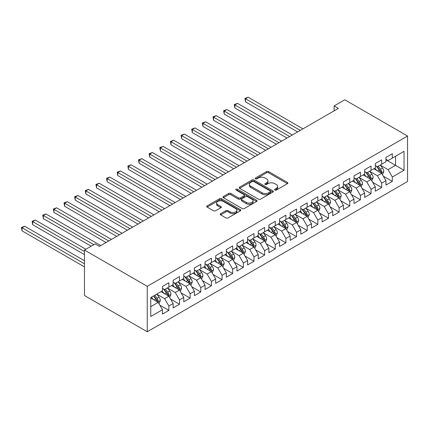 <?xml version="1.0" encoding="UTF-8"?>
<svg xmlns="http://www.w3.org/2000/svg" width="429" height="429" viewBox="0 0 429 429"><rect width="100%" height="100%" fill="white"/><g stroke="black" fill="none" stroke-linecap="round" stroke-linejoin="round"><path stroke-width="0.64" d="M274.876 190.058A1.035 0.595 0 0 0 276.34 190.058L287.441 183.65A1.475 0.853 0 0 0 287.87 183.044A1.475 0.853 0 0 0 287.441 182.443L268.64 171.584A1.475 0.853 0 0 0 266.548 171.584L255.448 177.992A1.035 0.595 0 0 0 255.148 178.416A1.035 0.595 0 0 0 255.448 178.839A1.035 0.595 0 0 0 256.912 178.839L258.349 178.008A4.73 2.73 0 0 1 265.036 178.008L266.602 178.914A4.73 2.73 0 0 1 267.986 180.845A4.73 2.73 0 0 1 266.602 182.775L265.165 183.601A1.035 0.595 0 0 0 264.859 184.025A1.035 0.595 0 0 0 265.165 184.449A1.035 0.595 0 0 0 266.629 184.449L268.061 183.617A4.73 2.73 0 0 1 274.748 183.617L276.314 184.524A4.73 2.73 0 0 1 277.697 186.454A4.73 2.73 0 0 1 276.314 188.379L274.876 189.21A1.035 0.595 0 0 0 274.576 189.634A1.035 0.595 0 0 0 274.876 190.058L274.876 189.21M220.694 213.68A1.475 0.853 0 0 0 220.259 214.286A1.475 0.853 0 0 0 220.694 214.886L225.965 217.932A1.475 0.853 0 0 0 228.056 217.932L240.385 210.816A1.475 0.853 0 0 0 240.814 210.215A1.475 0.853 0 0 0 240.385 209.609L221.578 198.756A1.475 0.853 0 0 0 219.492 198.756L207.164 205.872A1.475 0.853 0 0 0 206.735 206.472A1.475 0.853 0 0 0 207.164 207.078L213.54 210.757A1.475 0.853 0 0 0 215.626 210.757L220.903 207.711A1.475 0.853 0 0 0 221.332 207.105A1.475 0.853 0 0 0 220.903 206.505L217.744 204.681A3.952 2.279 0 0 1 216.586 203.067A3.952 2.279 0 0 1 219.026 200.96A3.952 2.279 0 0 1 223.332 201.453L235.709 208.601A3.952 2.279 0 0 1 236.867 210.215A3.952 2.279 0 0 1 234.427 212.323A3.952 2.279 0 0 1 230.121 211.824L228.056 210.634A1.475 0.853 0 0 0 225.965 210.634L220.694 213.68L220.694 214.886M84.47 250.064L147.254 286.315L147.254 331.778L84.47 295.527L84.47 250.064L95.109 243.919L99.367 246.375L338.379 108.387L334.121 105.925L334.121 110.843M334.121 105.925L344.766 99.785L407.55 136.031L147.254 286.315M258.451 199.179A1.475 0.853 0 0 0 260.542 199.179L272.865 192.058A1.475 0.853 0 0 0 273.3 191.457A1.475 0.853 0 0 0 272.865 190.857L254.065 179.998A1.475 0.853 0 0 0 251.979 179.998L239.65 187.114A1.475 0.853 0 0 0 239.221 187.72A1.475 0.853 0 0 0 239.65 188.32L258.451 199.179M236.459 190.278A1.035 0.595 0 0 1 237.51 190.422L237.51 189.194L256.628 200.23A1.475 0.853 0 0 1 257.057 200.836A1.475 0.853 0 0 1 256.628 201.437L244.299 208.553A1.475 0.853 0 0 1 242.208 208.553L223.407 197.699L223.407 196.493A1.475 0.853 0 0 0 222.978 197.099A1.475 0.853 0 0 0 223.407 197.699M223.407 196.493L228.684 193.447A1.475 0.853 0 0 1 230.775 193.447L238.395 197.849A1.475 0.853 0 0 0 240.487 197.849L243.988 195.828A1.475 0.853 0 0 0 244.417 195.227A1.475 0.853 0 0 0 243.988 194.621L236.047 190.042A1.035 0.595 0 0 1 235.746 189.618A1.035 0.595 0 0 1 236.384 189.066A1.035 0.595 0 0 1 237.51 189.194M147.254 331.778L407.55 181.499L407.55 136.031M385.95 159.808L395.527 165.342L395.527 156.247L404.038 151.33L392.331 158.092L392.331 153.727L385.95 157.416L385.95 161.776L381.692 164.232L381.692 159.872L375.305 163.556L375.305 167.921L371.047 170.377L371.047 166.018L364.666 169.702L364.666 174.061L360.408 176.523L360.408 172.158L354.022 175.847L354.022 180.207L349.764 182.663L349.764 178.303L343.382 181.987L343.382 186.352L339.125 188.808L339.125 184.449L332.738 188.133L332.738 192.498L328.48 194.954L328.48 190.589L322.099 194.278L322.099 198.638L317.841 201.099L317.841 196.734L311.454 200.423L311.454 204.783L307.202 207.239L307.202 202.879L300.815 206.564L300.815 210.929L296.557 213.385L296.557 209.025L290.17 212.709L290.17 217.069L285.918 219.53L285.918 215.165L279.531 218.854L279.531 223.214L275.273 225.67L275.273 221.31L268.892 224.994L268.892 229.359L264.634 231.816L264.634 227.456L258.247 231.14L258.247 235.505L253.989 237.961L253.989 233.596L247.608 237.285L247.608 241.645L243.35 244.106L243.35 239.741L236.964 243.431L236.964 247.79L232.706 250.246L232.706 245.887L226.324 249.571L226.324 253.936L222.066 256.392L222.066 252.032L215.68 255.716L215.68 260.076L211.422 262.537L211.422 258.172L205.041 261.862L205.041 266.221L200.783 268.677L200.783 264.318L194.396 268.002L194.396 272.367L190.144 274.823L190.144 270.463L183.757 274.147L183.757 278.512L179.499 280.968L179.499 276.603L173.112 280.293L173.112 284.652L168.86 287.114L168.86 282.749L162.473 286.438L162.473 290.798L150.767 297.554L150.767 316.479L162.473 309.722L158.215 302.348L150.767 298.048M404.038 151.33L404.038 170.254L392.331 177.011L388.073 169.643L380.362 165.186M383.338 176.185L392.331 181.376L392.331 177.011M392.331 181.376L385.95 185.06L385.95 180.7L381.692 183.156L377.434 175.783L369.718 171.332M372.699 182.325L381.692 187.521L381.692 183.156M381.692 187.521L375.305 191.205L375.305 186.846L371.047 189.302L366.795 181.928L359.078 177.472M362.055 188.47L371.047 193.661L371.047 189.302M371.047 193.661L364.666 197.351L364.666 192.986L360.408 195.447L356.15 188.074L348.434 183.617M351.415 194.616L360.408 199.807L360.408 195.447M360.408 199.807L354.022 203.491L354.022 199.131L349.764 201.587L345.511 194.214L337.795 189.763M340.776 200.761L349.764 205.952L349.764 201.587M349.764 205.952L343.382 209.636L343.382 205.276L339.125 207.733L334.867 200.359L327.15 195.903M330.132 206.901L339.125 212.092L339.125 207.733M339.125 212.092L332.738 215.782L332.738 211.417L328.48 213.878L324.227 206.505L316.511 202.048M319.492 213.047L328.48 218.238L328.48 213.878M328.48 218.238L322.099 221.927L322.099 217.562L317.841 220.018L313.583 212.65L305.872 208.194M308.848 219.192L317.841 224.383L317.841 220.018M317.841 224.383L311.454 228.067L311.454 223.707L307.202 226.163L302.944 218.79L295.227 214.339M298.209 225.332L307.202 230.529L307.202 226.163M307.202 230.529L300.815 234.213L300.815 229.853L296.557 232.309L292.299 224.935L284.588 220.479M287.564 231.478L296.557 236.669L296.557 232.309M296.557 236.669L290.17 240.358L290.17 235.993L285.918 238.454L281.66 231.081L273.943 226.625M276.925 237.623L285.918 242.814L285.918 238.454M285.918 242.814L279.531 246.498L279.531 242.138L275.273 244.594L271.015 237.221L263.304 232.77M266.28 243.769L275.273 248.959L275.273 244.594M275.273 248.959L268.892 252.643L268.892 248.284L264.634 250.74L260.376 243.366L252.66 238.91M255.641 249.909L264.634 255.099L264.634 250.74M264.634 255.099L258.247 258.789L258.247 254.424L253.989 256.885L249.737 249.512L242.02 245.056M244.997 256.054L253.989 261.245L253.989 256.885M253.989 261.245L247.608 264.934L247.608 260.569L243.35 263.025L239.092 255.657L231.376 251.201M234.357 262.199L243.35 267.39L243.35 263.025M243.35 267.39L236.964 271.074L236.964 266.715L232.706 269.171L228.453 261.797L220.737 257.346M223.718 268.339L232.706 273.536L232.706 269.171M232.706 273.536L226.324 277.22L226.324 272.86L222.066 275.316L217.809 267.943L210.092 263.486M213.074 274.485L222.066 279.676L222.066 275.316M222.066 279.676L215.68 283.365L215.68 279L211.422 281.462L207.169 274.088L199.453 269.632M202.434 280.63L211.422 285.821L211.422 281.462M211.422 285.821L205.041 289.505L205.041 285.146L200.783 287.602L196.525 280.228L188.808 275.777M191.79 286.776L200.783 291.967L200.783 287.602M200.783 291.967L194.396 295.651L194.396 291.291L190.144 293.747L185.886 286.374L178.169 281.917M181.151 292.916L190.144 298.107L190.144 293.747M190.144 298.107L183.757 301.796L183.757 297.431L179.499 299.892L175.241 292.519L167.53 288.063M170.506 299.061L179.499 304.252L179.499 299.892M179.499 304.252L173.112 307.942L173.112 303.576L168.86 306.033L164.602 298.664L156.885 294.208M159.867 305.207L168.86 310.398L168.86 306.033M168.86 310.398L162.473 314.082L162.473 309.722M162.473 288.342L164.602 289.57L168.86 287.114M150.767 306.649L158.215 302.348M173.112 282.196L175.241 283.424L179.499 280.968M164.602 298.664L168.86 296.203L160.982 291.656M173.112 303.576L168.86 296.203M183.757 276.051L185.886 277.279L190.144 274.823M175.241 292.519L179.499 290.063L171.627 285.516M183.757 297.431L179.499 290.063M194.396 269.911L196.525 271.139L200.783 268.677M185.886 286.374L190.144 283.918L182.266 279.37M194.396 291.291L190.144 283.918M205.041 263.765L207.169 264.993L211.422 262.537M196.525 280.228L200.783 277.772L192.911 273.225M205.041 285.146L200.783 277.772M215.68 257.62L217.809 258.848L222.066 256.392M207.169 274.088L211.422 271.627L203.55 267.085M215.68 279L211.422 271.627M226.324 251.474L228.453 252.708L232.706 250.246M217.809 267.943L222.066 265.487L214.189 260.939M226.324 272.86L222.066 265.487M236.964 245.334L239.092 246.562L243.35 244.106M228.453 261.797L232.706 259.341L224.834 254.794M236.964 266.715L232.706 259.341M247.608 239.189L249.737 240.417L253.989 237.961M239.092 255.657L243.35 253.196L235.473 248.648M247.608 260.569L243.35 253.196M258.247 233.044L260.376 234.272L264.634 231.816M249.737 249.512L253.989 247.056L246.117 242.508M258.247 254.424L253.989 247.056M268.892 226.903L271.015 228.131L275.273 225.67M260.376 243.366L264.634 240.91L256.757 236.363M268.892 248.284L264.634 240.91M279.531 220.758L281.66 221.986L285.918 219.53M271.015 237.221L275.273 234.765L267.401 230.217M279.531 242.138L275.273 234.765M290.17 214.613L292.299 215.841L296.557 213.385M281.66 231.081L285.918 228.619L278.04 224.077M290.17 235.993L285.918 228.619M300.815 208.467L302.944 209.701L307.202 207.239M292.299 224.935L296.557 222.479L288.685 217.932M300.815 229.853L296.557 222.479M311.454 202.327L313.583 203.555L317.841 201.099M302.944 218.79L307.202 216.334L299.324 211.787M311.454 223.707L307.202 216.334M322.099 196.182L324.227 197.41L328.48 194.954M313.583 212.65L317.841 210.189L309.969 205.641M322.099 217.562L317.841 210.189M332.738 190.036L334.867 191.264L339.125 188.808M324.227 206.505L328.48 204.048L320.608 199.501M332.738 211.417L328.48 204.048M343.382 183.896L345.511 185.124L349.764 182.663M334.867 200.359L339.125 197.903L331.247 193.356M343.382 205.276L339.125 197.903M354.022 177.751L356.15 178.979L360.408 176.523M345.511 194.214L349.764 191.758L341.892 187.21M354.022 199.131L349.764 191.758M364.666 171.605L366.795 172.833L371.047 170.377M356.15 188.074L360.408 185.612L352.531 181.07M364.666 192.986L360.408 185.612M375.305 165.46L377.434 166.693L381.692 164.232M366.795 181.928L371.047 179.472L363.175 174.925M375.305 186.846L371.047 179.472M385.95 159.32L388.073 160.548L392.331 158.092M377.434 175.783L381.692 173.327L373.815 168.779M385.95 180.7L381.692 173.327M388.073 169.643L395.527 165.342L404.038 170.254M275.289 190.203L276.314 189.613A4.73 2.73 0 0 0 277.697 187.682L277.697 186.454M267.986 180.845L267.986 182.073A4.73 2.73 0 0 1 266.602 184.003L265.578 184.593M287.419 183.66L268.64 172.817A1.475 0.853 0 0 0 266.548 172.817L255.861 178.984M272.849 192.074L254.065 181.226A1.475 0.853 0 0 0 251.979 181.226L239.672 188.331M270.254 191.881A1.035 0.595 0 0 0 270.56 191.457A1.035 0.595 0 0 0 270.254 191.034L253.754 181.505A1.035 0.595 0 0 0 252.29 181.505L250.777 182.384A4.73 2.73 0 0 0 249.394 184.309A4.73 2.73 0 0 0 250.777 186.24L262.055 192.755A4.73 2.73 0 0 0 268.742 192.755L270.254 191.881L270.254 193.109A1.035 0.595 0 0 0 270.56 192.685L270.56 191.457M249.394 184.309L249.394 185.542A4.73 2.73 0 0 0 250.777 187.468L250.777 186.24M270.254 193.109L268.742 193.983A4.73 2.73 0 0 1 262.055 193.983L250.777 187.468M223.429 197.71L228.684 194.675L228.684 193.447M244.417 195.227L244.417 196.455A1.475 0.853 0 0 1 243.988 197.061L240.487 199.077A1.475 0.853 0 0 1 238.395 199.077L230.775 194.675A1.475 0.853 0 0 0 228.684 194.675M237.51 190.422L256.606 201.448M246.31 202.418A3.952 2.279 0 0 0 250.616 202.912A3.952 2.279 0 0 0 253.056 200.804A3.952 2.279 0 0 0 251.898 199.19L247.538 196.675A1.475 0.853 0 0 0 245.447 196.675L241.951 198.697A1.475 0.853 0 0 0 241.516 199.297A1.475 0.853 0 0 0 241.951 199.898L246.31 202.418L246.31 203.646A3.952 2.279 0 0 0 250.616 204.14A3.952 2.279 0 0 0 253.056 202.032L253.056 200.804M241.516 199.297L241.516 200.525A1.475 0.853 0 0 0 241.951 201.131L241.951 199.898M246.31 203.646L241.951 201.131M236.867 210.215L236.867 211.443A3.952 2.279 0 0 1 234.427 213.551A3.952 2.279 0 0 1 230.121 213.052L228.056 211.862A1.475 0.853 0 0 0 225.965 211.862L220.71 214.897M216.586 203.067L216.586 204.295A3.952 2.279 0 0 0 217.744 205.909L217.744 204.681M220.881 207.722L217.744 205.909M240.385 209.609L240.385 210.816L221.578 199.984A1.475 0.853 0 0 0 219.492 199.984L207.186 207.089M382.48 174.689L383.799 171.471A3.99 2.301 -120 0 0 382.523 168.077L380.266 165.058M376.662 170.426L374.941 168.13M302.944 128.845L248.171 97.222L245.511 98.756L245.511 101.829L297.619 131.917M380.941 172.892L381.644 171.643A3.99 2.301 -120 0 0 380.502 169.241L378.244 166.227M376.952 166.414L379.745 170.141A2.032 1.174 60 0 1 380.115 170.758L381.644 171.643M376.249 166.007L379.225 169.981A3.99 2.301 60 0 1 380.367 172.378L380.448 172.608M245.511 101.829L244.927 98.418L300.284 130.378M244.927 98.418L248.171 97.222M371.836 180.834L373.155 177.617A3.99 2.301 -120 0 0 371.884 174.217L369.621 171.203M366.017 176.566L364.301 174.271M292.299 134.99L237.527 103.368L234.867 104.901L234.867 107.974L286.98 138.063M370.297 179.038L371.005 177.783A3.99 2.301 -120 0 0 369.862 175.386L367.599 172.367M366.312 172.555L369.101 176.281A2.032 1.174 60 0 1 369.471 176.898L371.005 177.783M365.61 172.152L368.586 176.126A3.99 2.301 60 0 1 369.728 178.523L369.809 178.754M234.867 107.974L234.282 104.563L289.639 136.524M234.282 104.563L237.527 103.368M361.197 186.98L362.516 183.757A3.99 2.301 -120 0 0 361.239 180.362L358.982 177.343M355.378 182.711L353.662 180.416M281.66 141.13L226.887 109.508L224.228 111.047L224.228 114.119L276.34 144.203M359.658 185.178L360.36 183.928A3.99 2.301 -120 0 0 359.218 181.531L356.96 178.512M355.668 178.7L358.462 182.427A2.032 1.174 60 0 1 358.832 183.044L360.36 183.928M354.965 178.298L357.942 182.266A3.99 2.301 60 0 1 359.084 184.668L359.164 184.899M224.228 114.119L223.643 110.709L279 142.669M223.643 110.709L226.887 109.508M350.552 193.12L351.871 189.902A3.99 2.301 -120 0 0 350.6 186.508L348.337 183.489M344.739 188.857L343.018 186.561M271.015 147.276L216.243 115.653L213.583 117.192L213.583 120.259L265.696 150.348M349.013 191.323L349.721 190.074A3.99 2.301 -120 0 0 348.579 187.671L346.316 184.658M345.029 184.845L347.817 188.572A2.032 1.174 60 0 1 348.187 189.189L349.721 190.074M344.326 184.438L347.302 188.411A3.99 2.301 60 0 1 348.445 190.808L348.525 191.039M213.583 120.259L212.999 116.854L268.356 148.815M212.999 116.854L216.243 115.653M339.913 199.265L341.232 196.048A3.99 2.301 -120 0 0 339.956 192.648L337.698 189.634M334.094 194.997L332.378 192.707M260.376 153.421L205.604 121.798L202.944 123.332L202.944 126.405L255.057 156.494M338.374 197.469L339.076 196.214A3.99 2.301 -120 0 0 337.934 193.817L335.676 190.798M334.384 190.985L337.178 194.718A2.032 1.174 60 0 1 337.548 195.334L339.076 196.214M333.682 190.583L336.658 194.557A3.99 2.301 60 0 1 337.8 196.954L337.88 197.184M202.944 126.405L202.359 122.994L257.716 154.955M202.359 122.994L205.604 121.798M329.268 205.411L330.587 202.188A3.99 2.301 -120 0 0 329.316 198.793L327.054 195.774M323.455 201.142L321.734 198.847M249.732 159.567L194.964 127.944L192.299 129.478L192.299 132.55L244.412 162.634M327.729 203.614L328.437 202.359A3.99 2.301 -120 0 0 327.295 199.962L325.032 196.943M323.745 197.131L326.533 200.858A2.032 1.174 60 0 1 326.903 201.474L328.437 202.359M323.042 196.729L326.019 200.697A3.99 2.301 60 0 1 327.161 203.099L327.241 203.33M192.299 132.55L191.715 129.14L247.072 161.1M191.715 129.14L194.964 127.944M318.629 211.556L319.948 208.333A3.99 2.301 -120 0 0 318.677 204.939L316.414 201.92M312.811 207.287L311.095 204.992M239.092 165.707L184.32 134.084L181.66 135.623L181.66 138.696L233.773 168.779M317.09 209.754L317.792 208.505A3.99 2.301 -120 0 0 316.656 206.108L314.393 203.089M313.1 203.276L315.894 207.003A2.032 1.174 60 0 1 316.264 207.62L317.792 208.505M312.403 202.869L315.374 206.842A3.99 2.301 60 0 1 316.516 209.239L316.597 209.47M181.66 138.696L181.076 135.285L236.433 167.246M181.076 135.285L184.32 134.084M307.984 217.696L309.304 214.479A3.99 2.301 -120 0 0 308.033 211.084L305.775 208.065M302.172 213.433L300.45 211.138M228.453 171.852L173.681 140.229L171.021 141.763L171.021 144.836L223.128 174.925M306.445 215.9L307.153 214.65A3.99 2.301 -120 0 0 306.011 212.248L303.748 209.234M302.461 209.422L305.255 213.149A2.032 1.174 60 0 1 305.62 213.765L307.153 214.65M301.759 209.014L304.735 212.988A3.99 2.301 60 0 1 305.877 215.385L305.957 215.615M171.021 144.836L170.431 141.425L225.788 173.386M170.431 141.425L173.681 140.229M297.345 223.841L298.664 220.624A3.99 2.301 -120 0 0 297.394 217.224L295.131 214.21M291.527 219.573L289.811 217.278M217.809 177.997L163.036 146.375L160.376 147.908L160.376 150.981L212.489 181.07M295.806 222.045L296.509 220.79A3.99 2.301 -120 0 0 295.372 218.393L293.109 215.374M291.817 215.562L294.61 219.289A2.032 1.174 60 0 1 294.98 219.905L296.509 220.79M291.119 215.16L294.09 219.133A3.99 2.301 60 0 1 295.232 221.53L295.313 221.761M160.376 150.981L159.792 147.571L215.149 179.531M159.792 147.571L163.036 146.375M286.706 229.987L288.025 226.764A3.99 2.301 -120 0 0 286.749 223.37L284.491 220.35M280.888 225.718L279.166 223.423M207.169 184.138L152.397 152.515L149.737 154.054L149.737 157.127L201.844 187.21M285.167 228.185L285.87 226.936A3.99 2.301 -120 0 0 284.727 224.539L282.47 221.52M281.177 221.707L283.971 225.434A2.032 1.174 60 0 1 284.336 226.051L285.87 226.936M280.475 221.305L283.451 225.273A3.99 2.301 60 0 1 284.593 227.676L284.674 227.906M149.737 157.127L149.147 153.716L204.51 185.677M149.147 153.716L152.397 152.515M276.061 236.127L277.381 232.909A3.99 2.301 -120 0 0 276.11 229.515L273.847 226.496M270.243 231.864L268.527 229.569M196.525 190.283L141.752 158.66L139.093 160.199L139.093 163.267L191.205 193.356M274.522 234.331L275.23 233.081A3.99 2.301 -120 0 0 274.088 230.679L271.825 227.665M270.533 227.853L273.327 231.58A2.032 1.174 60 0 1 273.697 232.196L275.23 233.081M269.836 227.445L272.812 231.419A3.99 2.301 60 0 1 273.949 233.816L274.029 234.046M139.093 163.267L138.508 159.861L193.865 191.822M138.508 159.861L141.752 158.66M265.422 242.272L266.741 239.055A3.99 2.301 -120 0 0 265.465 235.655L263.208 232.641M259.604 238.004L257.883 235.714M185.886 196.428L131.113 164.806L128.453 166.339L128.453 169.412L180.561 199.501M263.883 240.476L264.586 239.221A3.99 2.301 -120 0 0 263.444 236.824L261.186 233.805M259.894 233.993L262.687 237.725A2.032 1.174 60 0 1 263.057 238.342L264.586 239.221M259.191 233.591L262.167 237.564A3.99 2.301 60 0 1 263.309 239.961L263.39 240.192M128.453 169.412L127.869 166.002L183.226 197.962M127.869 166.002L131.113 164.806M254.778 248.418L256.097 245.195A3.99 2.301 -120 0 0 254.826 241.8L252.563 238.781M248.959 244.149L247.243 241.854M175.241 202.574L120.469 170.951L117.809 172.485L117.809 175.558L169.922 205.641M253.239 246.621L253.947 245.367A3.99 2.301 -120 0 0 252.804 242.97L250.541 239.95M249.254 240.138L252.043 243.865A2.032 1.174 60 0 1 252.413 244.482L253.947 245.367M248.552 239.736L251.528 243.704A3.99 2.301 60 0 1 252.67 246.107L252.751 246.337M117.809 175.558L117.224 172.147L172.581 204.107M117.224 172.147L120.469 170.951M244.139 254.563L245.458 251.34A3.99 2.301 -120 0 0 244.181 247.946L241.924 244.927M238.32 250.295L236.604 248M164.602 208.714L109.829 177.091L107.17 178.63L107.17 181.703L159.282 211.787M242.599 252.761L243.302 251.512A3.99 2.301 -120 0 0 242.16 249.115L239.902 246.096M238.61 246.284L241.404 250.01A2.032 1.174 60 0 1 241.774 250.627L243.302 251.512M237.907 245.876L240.883 249.85A3.99 2.301 60 0 1 242.026 252.247L242.106 252.477M107.17 181.703L106.585 178.292L161.942 210.253M106.585 178.292L109.829 177.091M233.494 260.703L234.813 257.486A3.99 2.301 -120 0 0 233.542 254.091L231.279 251.072M227.681 256.44L225.96 254.145M153.957 214.859L99.185 183.237L96.525 184.77L96.525 187.843L148.638 217.932M231.955 258.907L232.663 257.657A3.99 2.301 -120 0 0 231.521 255.255L229.258 252.241M227.971 252.429L230.759 256.156A2.032 1.174 60 0 1 231.129 256.773L232.663 257.657M227.268 252.021L230.244 255.995A3.99 2.301 60 0 1 231.387 258.392L231.467 258.623M96.525 187.843L95.94 184.432L151.298 216.393M95.94 184.432L99.185 183.237M222.855 266.849L224.174 263.631A3.99 2.301 -120 0 0 222.898 260.231L220.64 257.218M217.036 262.58L215.32 260.285M143.318 221.005L88.546 189.382L85.886 190.916L85.886 193.988L137.999 224.077M221.316 265.052L222.018 263.797A3.99 2.301 -120 0 0 220.876 261.4L218.618 258.381M217.326 258.569L220.12 262.296A2.032 1.174 60 0 1 220.49 262.913L222.018 263.797M216.624 258.167L219.6 262.14A3.99 2.301 60 0 1 220.742 264.537L220.822 264.768M85.886 193.988L85.301 190.578L140.658 222.538M85.301 190.578L88.546 189.382M212.21 272.994L213.529 269.771A3.99 2.301 -120 0 0 212.258 266.377L209.996 263.358M206.397 268.726L204.676 266.43M132.674 227.145L77.906 195.522L75.241 197.061L75.241 200.134L127.354 230.217M210.671 271.192L211.293 270.64L211.379 269.943A3.99 2.301 -120 0 0 210.237 267.546L207.974 264.527M206.687 264.714L209.475 268.441A2.032 1.174 60 0 1 209.845 269.058L211.379 269.943M205.984 264.312L208.961 268.281A3.99 2.301 60 0 1 210.103 270.683L210.183 270.913M75.241 200.134L74.657 196.723L130.014 228.684M74.657 196.723L77.906 195.522M201.571 279.134L202.89 275.917A3.99 2.301 -120 0 0 201.619 272.522L199.356 269.503M195.753 274.871L194.037 272.576M122.034 233.29L67.262 201.668L64.602 203.207L64.602 206.274L116.715 236.363M200.032 277.338L200.734 276.088A3.99 2.301 -120 0 0 199.592 273.686L197.335 270.672M196.042 270.86L198.836 274.587A2.032 1.174 60 0 1 199.206 275.204L200.734 276.088M195.34 270.452L198.316 274.426A3.99 2.301 60 0 1 199.458 276.823L199.539 277.054M64.602 206.274L64.018 202.869L119.375 234.829M64.018 202.869L67.262 201.668M190.926 285.28L192.246 282.062A3.99 2.301 -120 0 0 190.975 278.662L188.717 275.649M185.113 281.011L183.392 278.721M111.395 239.436L56.623 207.813L53.963 209.347L53.963 212.419L106.07 242.508M189.387 283.483L190.095 282.228A3.99 2.301 -120 0 0 188.953 279.831L186.69 276.812M185.403 277L188.197 280.732A2.032 1.174 60 0 1 188.562 281.349L190.095 282.228M184.701 276.598L187.677 280.571A3.99 2.301 60 0 1 188.819 282.968L188.899 283.199M53.963 212.419L53.373 209.009L108.73 240.969M53.373 209.009L56.623 207.813M180.287 291.425L181.606 288.202A3.99 2.301 -120 0 0 180.336 284.808L178.073 281.789M174.469 287.157L172.753 284.861M100.751 245.581L45.978 213.958L43.318 215.492L43.318 218.565L91.173 246.192M178.748 289.629L179.451 288.374A3.99 2.301 -120 0 0 178.314 285.977L176.051 282.958M174.759 283.145L177.552 286.872A2.032 1.174 60 0 1 177.922 287.489L179.451 288.374M174.061 282.743L177.032 286.711A3.99 2.301 60 0 1 178.174 289.114L178.255 289.344M43.318 218.565L42.734 215.154L93.833 244.659M42.734 215.154L45.978 213.958M169.648 297.57L170.967 294.348A3.99 2.301 -120 0 0 169.691 290.953L167.433 287.934M163.83 293.302L162.108 291.007M85.854 249.265L35.339 220.098L32.679 221.637L32.679 224.71L84.47 254.612M168.109 295.769L168.811 294.519A3.99 2.301 -120 0 0 167.669 292.122L165.412 289.103M164.119 289.291L166.913 293.018A2.032 1.174 60 0 1 167.278 293.634L168.811 294.519M163.417 288.883L166.393 292.857A3.99 2.301 60 0 1 167.535 295.254L167.616 295.484M32.679 224.71L32.089 221.3L84.47 251.539M32.089 221.3L35.339 220.098M159.003 303.711L160.323 300.493A3.99 2.301 -120 0 0 159.052 297.099L156.789 294.079M153.185 299.447L151.469 297.152M84.47 260.752L24.694 226.244L22.035 227.778L22.035 230.85L84.47 266.897M157.464 301.914L158.172 300.665A3.99 2.301 -120 0 0 157.03 298.262L154.767 295.249M153.77 295.822L156.269 299.163A2.032 1.174 60 0 1 156.639 299.78L158.172 300.665M153.491 295.983L155.754 299.002A3.99 2.301 60 0 1 156.891 301.399L156.971 301.63M22.035 230.85L21.45 227.44L84.47 263.824M21.45 227.44L24.694 226.244M276.314 189.613L276.314 188.379M265.165 184.449L265.165 183.601M266.602 184.003L266.602 182.775M255.448 178.839L255.448 177.992M266.548 172.817L266.548 171.584M268.64 172.817L268.64 171.584M287.441 183.65L287.441 182.443M239.65 188.32L239.65 187.114M251.979 181.226L251.979 179.998M254.065 181.226L254.065 179.998M272.865 192.058L272.865 190.857M262.055 193.983L262.055 192.755M268.742 193.983L268.742 192.755M230.775 194.675L230.775 193.447M238.395 199.077L238.395 197.849M240.487 199.077L240.487 197.849M243.988 197.061L243.988 195.828M256.628 201.437L256.628 200.23M225.965 211.862L225.965 210.634M228.056 211.862L228.056 210.634M230.121 213.052L230.121 211.824M220.903 207.711L220.903 206.505M207.164 207.078L207.164 205.872M219.492 199.984L219.492 198.756M221.578 199.984L221.578 198.756M381.193 173.037L383.773 171.546M380.502 169.241L382.523 168.077M377.558 170.94L379.225 169.981M370.549 179.183L373.128 177.692M369.862 175.386L371.884 174.217M366.918 177.086L368.586 176.126M359.91 185.328L362.489 183.837M359.218 181.531L361.239 180.362M356.274 183.231L357.942 182.266M349.265 191.468L351.844 189.977M348.579 187.671L350.6 186.508M345.635 189.371L347.302 188.411M338.626 197.613L341.205 196.123M337.934 193.817L339.956 192.648M334.995 195.517L336.658 194.557M327.981 203.759L330.561 202.268M327.295 199.962L329.316 198.793M324.351 201.662L326.019 200.697M317.342 209.899L319.921 208.414M316.656 206.108L318.677 204.939M313.712 207.802L315.374 206.842M306.697 216.044L309.282 214.554M306.011 212.248L308.033 211.084M303.067 213.948L304.735 212.988M296.058 222.19L298.638 220.699M295.372 218.393L297.394 217.224M292.428 220.093L294.09 219.133M285.414 228.335L287.998 226.844M284.727 224.539L286.749 223.37M281.783 226.239L283.451 225.273M274.774 234.475L277.354 232.985M274.088 230.679L276.11 229.515M271.144 232.379L272.812 231.419M264.135 240.621L266.715 239.13M263.444 236.824L265.465 235.655M260.5 238.524L262.167 237.564M253.491 246.766L256.07 245.275M252.804 242.97L254.826 241.8M249.86 244.669L251.528 243.704M242.852 252.906L245.431 251.421M242.16 249.115L244.181 247.946M239.216 250.809L240.883 249.85M232.207 259.052L234.786 257.561M231.521 255.255L233.542 254.091M228.577 256.955L230.244 255.995M221.568 265.197L224.147 263.706M220.876 261.4L222.898 260.231M217.937 263.1L219.6 262.14M210.923 271.343L213.503 269.852M210.237 267.546L212.258 266.377M207.293 269.246L208.961 268.281M200.284 277.483L202.863 275.992M199.592 273.686L201.619 272.522M196.654 275.386L198.316 274.426M189.639 283.628L192.224 282.137M188.953 279.831L190.975 278.662M186.009 281.531L187.677 280.571M179 289.773L181.58 288.283M178.314 285.977L180.336 284.808M175.37 287.677L177.032 286.711M168.356 295.913L170.94 294.428M167.669 292.122L169.691 290.953M164.725 293.817L166.393 292.857M157.716 302.059L160.296 300.568M157.03 298.262L159.052 297.099M154.086 299.962L155.754 299.002"/></g></svg>
